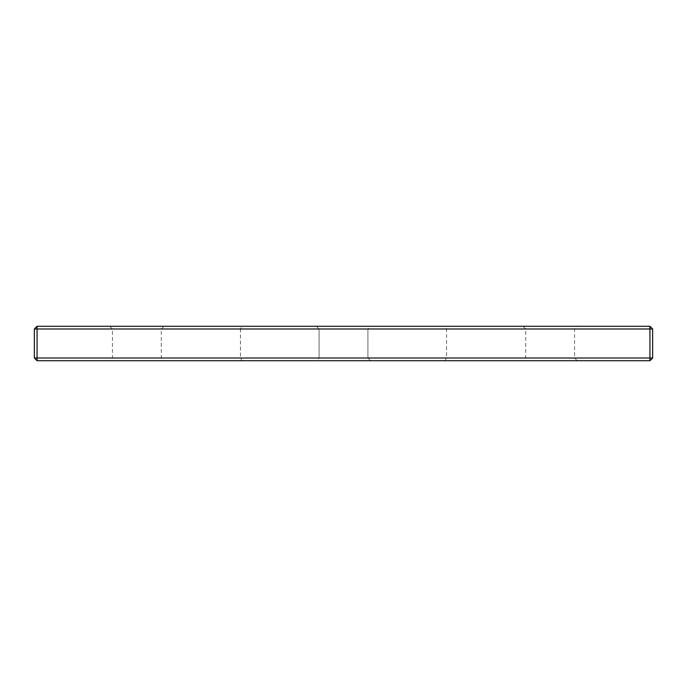 <?xml version="1.0" encoding="UTF-8"?>
<svg xmlns="http://www.w3.org/2000/svg" width="687" height="687" viewBox="0 0 687 687"><rect width="100%" height="100%" fill="white"/><g stroke="black" fill="none" stroke-linecap="round" stroke-linejoin="round"><path stroke-width="0.52" stroke-dasharray="3.44 2.58" d="M444.875 326.282L242.125 326.282L240.45 328.996L652.65 328.996L649.936 326.282L444.875 326.282L446.55 328.996L446.55 358.004L34.35 358.004L37.064 360.718L649.936 360.718L652.65 358.004L446.55 358.004L444.875 360.718M242.125 326.282L37.064 326.282L34.35 328.996L240.45 328.996L240.45 358.004L242.125 360.718M136.859 360.718L109.74 360.718L136.859 360.718M136.859 358.004L112.453 358.004L136.859 358.004M136.859 326.282L109.74 326.282L136.859 326.282M136.859 328.996L112.453 328.996L136.859 328.996M343.5 326.282L370.619 326.282L343.5 326.282M343.5 328.996L367.906 328.996L343.5 328.996M343.5 360.718L370.619 360.718L343.5 360.718M343.5 358.004L367.906 358.004L343.5 358.004M550.141 326.282L577.26 326.282L550.141 326.282M550.141 328.996L574.547 328.996L550.141 328.996M550.141 360.718L577.26 360.718L550.141 360.718M550.141 358.004L574.547 358.004L550.141 358.004M652.65 328.996L652.65 358.004M34.35 328.996L34.35 358.004M163.978 326.282L161.265 328.996L161.265 358.004L163.978 360.718M370.619 360.718L367.906 358.004L370.619 360.718L367.906 358.004L367.906 328.996L367.906 358.004L367.906 328.996L370.619 326.282M577.26 360.718L574.547 358.004L574.547 328.996L577.26 326.282M316.381 326.282L319.094 328.996L316.381 326.282L319.094 328.996L319.094 358.004L319.094 328.996L319.094 358.004L316.381 360.718M109.74 326.282L112.453 328.996L112.453 358.004L109.74 360.718M523.022 326.282L525.735 328.996L525.735 358.004L523.022 360.718"/><path stroke-width="1.03" d="M37.064 360.718L37.064 358.004L649.936 358.004L649.936 360.718L37.064 360.718L34.35 358.004L34.35 328.996L37.064 328.996L37.064 358.004L34.35 358.004M649.936 360.718L652.65 358.004L649.936 358.004L649.936 326.282L37.064 326.282L34.35 328.996M652.65 358.004L652.65 328.996L37.064 328.996L37.064 326.282M652.65 328.996L649.936 326.282"/></g></svg>
